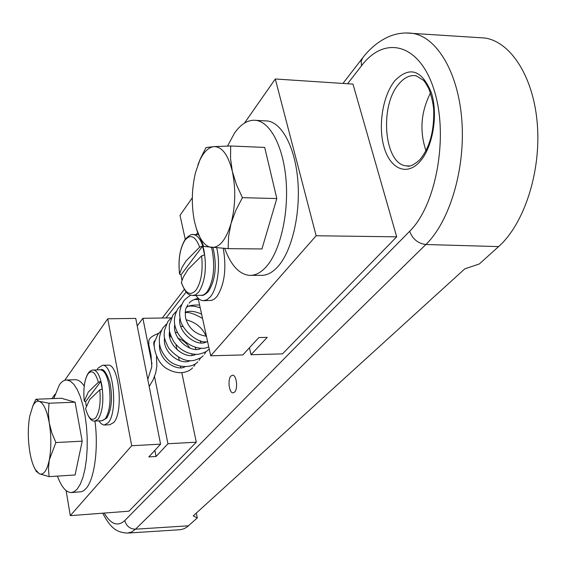 <?xml version="1.0" encoding="UTF-8"?>
<svg xmlns="http://www.w3.org/2000/svg" width="566" height="566" viewBox="0 0 566 566"><rect width="100%" height="100%" fill="white"/><g stroke="black" fill="none" stroke-linecap="round" stroke-linejoin="round"><path stroke-width="0.85" d="M244.47 123.091L275.295 78.992L316.139 235.753L396.681 236.829L282.469 353.877L251.028 354.719L249.429 347.793M275.295 78.992L352.972 84.108L396.681 236.829M251.028 354.719L267.216 337.371L258.881 337.548L242.842 354.939L210.701 355.795L316.139 235.753M192.32 197.725L180.016 215.328L185.259 239.312M198.1 298.112L210.701 355.795M181.813 372.725L196.296 442.188L167.946 443.751L154.518 376.546M151.964 363.761L142.88 318.29L170.387 317.901L170.507 318.488M175.962 344.63L177.038 349.809M178.623 357.422L179.259 360.471M180.469 366.266L180.745 367.596M66.109 490.588L70.29 515.647L128.963 511.19L196.296 442.188M131.694 445.739L160.581 444.154L135.734 318.389L107.724 318.785L131.694 445.739L70.29 515.647M107.724 318.785L64.736 380.302M55.022 394.198L51.923 398.634M137.213 325.889L142.88 318.29M160.581 444.154L148.816 456.911L156.06 456.486L167.946 443.751M156.06 456.486L154.858 450.359M169.475 332.497L170.012 335.963L170.168 333.848M169.517 332.009L169.828 332.483M264.421 120.82L267.69 120.983C282.342 123.07 295.431 148.193 297.907 181.545C300.44 214.847 291.83 250.717 278.281 266.169C272.508 272.699 266.536 275.762 260.36 275.345L251.354 275.352M227.546 146.056L234.522 133.088C241.158 123.65 248.403 119.419 256.264 120.395C270.739 122.475 283.679 147.691 286.134 181.17C288.646 214.613 280.156 250.625 266.77 266.133C261.075 272.692 255.174 275.769 249.075 275.352C238.958 274.029 230.836 265.065 224.702 248.446M223.28 248.354C226.69 268.737 224.532 284.854 216.806 296.704L214.323 299.089L211.719 300.39L204.093 300.673M216.743 247.908C220.768 264.761 217.627 288.398 210.41 296.747L206.93 299.796L203.265 300.68C200.619 300.482 198.171 298.749 195.935 295.487M196.098 234.621L197.661 232.647M234.6 392.111C238.215 388.856 236.546 374.855 232.598 375.201L230.992 375.98C227.391 379.347 229.124 393.335 233.107 392.854L234.6 392.111M127.888 533.066L180.49 529.691L184.268 528.651L187.325 526.797L197.286 517.911L193.218 515.902L464.785 268.864L479.303 263.975L498.604 246.599C523.6 224.461 540.728 173.72 537.459 126.048C534.29 78.32 511.473 42.16 485.069 38.035L477.294 37.533M197.286 517.911L196.303 513.093M430.493 92.951C420.906 111.891 419.399 131.149 425.972 150.726M230.695 145.978L264.69 147.429L276.824 198.553L242.425 197.668L236.446 184.636L232.357 171.477L230.539 158.48L230.695 145.978L214.04 146.608L205.989 147.549L200.399 158.643L197.937 164.756M196.303 228.593L203.696 246.443L228.148 248.658L228.6 236.277L231.062 223.379L235.774 210.467L242.425 197.668M276.824 198.553L261.945 248.948L228.148 248.658M231.062 223.379C235.484 206.194 235.916 188.888 232.357 171.477C228.225 154.964 222.12 146.679 214.04 146.608C208.599 147.181 203.831 151.773 199.748 160.397L195.56 172.411C191.655 188.768 191.287 205.125 194.456 221.469L196.869 230.298C200.647 240.89 205.571 246.62 211.649 247.491C219.665 247.66 226.131 239.623 231.062 223.379M181.389 282.469C185.379 293.591 190.218 296.209 195.9 290.323C201.213 282.278 203.116 270.796 201.609 255.867L188.061 269.381L183.384 276.972L181.629 281.571L181.566 283.014M201.609 255.867L204.552 254.884L202.6 246.146L199.664 247.13C195.397 236.072 190.501 233.765 184.962 240.217C179.91 248.424 178.106 259.667 179.564 273.951L180.986 274.885L181.997 280.396M199.664 247.13L186.186 260.742L181.997 267.456L179.564 273.951M202.6 246.146L180.986 274.885M74.896 379.722L75.497 379.701C78.476 379.765 81.391 381.887 84.242 386.054M94.947 421.04C98.675 448.378 94.409 479.543 86.032 488.529L83.52 490.779L81.334 491.755L71.585 492.533M53.763 398.563L59.402 384.816C61.659 381.597 64.107 379.984 66.746 379.991L70.326 381.109L73.87 384.335L77.252 389.585L80.315 396.695L82.947 405.398L85.027 415.373L86.464 426.219L87.185 437.483L87.171 448.704L86.421 459.408L84.964 469.157L82.869 477.57L80.231 484.305L77.167 489.13L74.266 491.642L71.224 492.562C66.045 492.413 61.439 486.93 57.407 476.098M107.646 365.148L108.028 365.134C118.924 363.613 123.855 411.949 113.745 422.477L109.797 424.755L104.597 425.009M97.034 369.86L98.187 367.999L102.524 365.296C113.327 363.768 118.23 412.197 108.205 422.738L104.293 425.024L103.486 424.939L101.095 423.644L98.831 420.856M35.913 399.256L61.376 398.266L75.073 402.178L82.204 441.169L75.08 474.98L49.101 476.629L48.45 468.436L49.292 459.91L55.878 442.555L51.839 432.849L49.256 422.915L48.386 412.954L49.016 403.225L39.259 401.336L35.913 399.256L32.552 406.544M82.204 441.169L55.878 442.555M75.073 402.178L49.016 403.225M36.132 471.068L39.365 473.813L49.101 476.629M39.365 473.813C43.632 475.334 46.943 470.7 49.292 459.91C51.372 448.392 51.357 436.061 49.256 422.915C46.872 410.272 43.54 403.077 39.259 401.336C36.896 400.693 34.767 402.2 32.885 405.864L29.715 416.208C27.819 427.33 27.84 439.166 29.779 451.718C31.073 459.401 32.927 465.351 35.333 469.554L39.365 473.813M98.392 382.248C95.371 372.265 91.904 369.464 87.999 373.843C84.44 379.8 83.188 388.892 84.256 401.11L88.402 391.913L98.392 382.248L100.805 381.477L102.205 389.097L99.786 389.868C100.882 402.546 99.574 411.793 95.859 417.595C91.869 421.557 88.438 418.55 85.572 408.56L89.753 399.455L99.786 389.868M93.065 369.98L93.397 369.973C97.055 370.482 99.857 375.541 101.809 385.135C103.946 400.233 102.743 411.546 98.208 419.066L94.897 421.04C91.416 421.741 88.31 417.616 85.579 408.659L85.572 408.56M95.159 421.026L101.979 420.708L105.326 418.741C109.91 411.227 111.127 399.943 108.969 384.887C107.002 375.308 104.165 370.27 100.472 369.761L92.237 370.107L89.987 371.218L88.254 373.086C84.447 379.51 83.117 388.87 84.256 401.167L85.6 401.697L86.216 405.864M85.6 401.697L100.805 381.477M419.477 162.095C406.452 176.309 390.144 168.661 384.081 147.259C377.84 126.048 382.687 95.47 394.962 80.577C409.734 65.812 421.875 69.873 431.384 92.746C438.487 114.955 432.608 148.221 419.477 162.095M409.119 165.937L406.749 165.895C409.459 167.104 413.81 165.067 419.788 159.775C429.566 147.988 434.207 131.454 433.719 110.179C433.323 104.073 431.731 96.998 428.936 88.954C426.58 84.468 424.719 81.561 423.361 80.223L416.194 75.802C410.088 74.776 404.35 77.457 398.966 83.839C378.909 106.16 384.3 165.046 406.749 165.895L409.147 165.93M405.532 32.955L412.911 33.408C437.568 37.448 458.948 73.969 461.976 122.306C465.111 170.599 449.178 222.049 425.873 244.512L498.604 246.599M104.172 513.072C110.908 524.413 117.778 526.911 124.789 520.557L409.635 231.303C412.656 239.128 418.069 243.529 425.873 244.512L135.493 529.189L188.513 525.807M124.789 520.557C126.352 526.111 129.918 528.991 135.493 529.189L131.602 532.019L127.548 533.087C118.252 532.493 111.431 530.038 102.722 513.185M409.635 231.303C436.237 205.444 448.923 135.946 434.009 89.725C419.477 43.129 384.498 35.071 361.497 65.805L347.581 83.754M186.136 292.014L166.015 317.965M362.863 57.605L361.15 61.262L361.497 65.805M181.389 282.738C186.929 296.435 189.32 294.362 192.631 295.509L195.737 294.752L198.687 292.106C205.168 281.762 206.923 267.831 203.951 250.306C201.588 240.592 198.121 235.35 193.558 234.586L192.695 234.579M193.331 295.509L202.586 295.254L204.8 294.129L206.908 292.056C213.46 281.748 215.236 267.852 212.236 250.377L211.493 247.476M106.783 417.97C111.728 409.324 112.768 397.53 109.91 382.581C106.486 372.52 103.337 368.247 100.472 369.761L100.147 369.768M147.79 379.418L151.787 366.796L151.08 355.49L148.773 344.616C149.636 342.147 145.391 338.468 158.643 333.303M198.142 298.296C193.586 299.506 190.572 301.133 189.108 303.171M199.607 305.024C192.242 304.833 187.799 305.732 186.285 307.72M201.602 314.151C194.994 311.137 189.532 310.522 185.224 312.291M192.044 355.328L191.909 354.097M189.737 347.998C187.056 343.477 183.101 340.201 177.858 338.185M171.215 336.911L169.715 336.926M190.756 295.19C186.221 298.133 183.766 300.305 183.384 301.706C180.073 307.288 178.99 312.793 180.115 318.219C180.37 327.707 196.727 344.093 207.616 341.68M181.835 304.381L178.085 308.491C174.533 314.547 173.557 320.519 175.142 326.405C179.769 343.965 200.513 352.087 208.72 346.717M176.571 311.102L172.878 315.149L169.376 324.827C169.475 329.518 168.258 330.855 173.564 341.39C180.08 350.297 188.28 354.606 198.157 354.337C203.647 353.092 207.114 351.472 208.543 349.477M171.392 317.703L167.762 321.693L164.324 330.834C164.55 335.772 162.47 335.497 168.71 348.21C177.483 358.073 185.973 362.12 194.173 360.351C199.19 358.794 202.182 357.245 203.152 355.696M166.305 324.191L162.732 328.131C156.994 338.779 158.459 348.989 167.14 358.752C173.896 367.129 190.869 369.577 197.845 361.808M161.31 330.565L157.794 334.456L154.681 341.744C152.756 345.663 156.329 362.551 166.56 368.501C180.596 376.744 190.134 370.751 192.624 367.822M187.87 304.734C186.334 308.371 184.544 307.812 185.641 318.149C188.627 328.4 195.553 334.442 206.434 336.268M180.045 317.788C176.351 330.226 196.013 348.345 206.852 341.694M174.774 324.594C171.696 338.701 192.214 354.479 201.22 348.132M169.595 331.294C166.454 343.505 184.445 360.209 195.687 354.457M164.515 337.874C162.378 352.972 181.127 365.721 190.247 360.676M159.513 344.347C158.261 361.313 177.887 371.522 184.891 366.789M198.411 299.52L194.202 299.506M200.215 307.784C195.22 306.256 191.492 305.732 189.016 306.199M202.55 318.474C194.301 313.734 188.52 311.816 185.195 312.715M204.411 354.238L206.081 351.514M206.158 336.261C202.359 327.707 195.659 322.21 186.072 319.762M180.306 319.182L179.875 319.189M199.105 360.358L200.739 357.698M200.987 342.763L200.046 340.626M183.151 326.674L180.611 326.044M193.876 366.379L195.489 363.782M195.886 349.137L195.086 347.241M177.54 332.744L175.262 332.221M149.198 386.55L153.16 379.722L155.692 372.959L156.895 365.905L156.414 356.523M154.2 346.399C153.4 343.413 153.683 341.39 155.034 340.322M267.69 120.983L256.264 120.395M342.954 83.45L362.247 58.411C369.959 48.174 379.114 40.794 389.705 36.266C397.134 33.288 404.867 32.333 412.911 33.408L485.069 38.035M184.275 289.438L162.265 318.014M196.869 230.298L197.124 231.105M199.748 160.397L200.399 158.643M179.549 274.128C178.007 259.66 179.896 248.071 185.216 239.368C188.825 235.442 191.605 233.85 193.558 234.586L198.404 234.649M208.394 291.448C205.536 294.348 203.251 295.685 201.531 295.445M208.557 291.249C215.646 279.562 217.103 265.015 212.95 247.611M75.497 379.701L66.746 379.991M108.028 365.134L102.524 365.296M35.333 469.554L36.486 471.747M32.885 405.864L34.285 402.539M106.634 418.154L102.255 420.701"/></g></svg>
